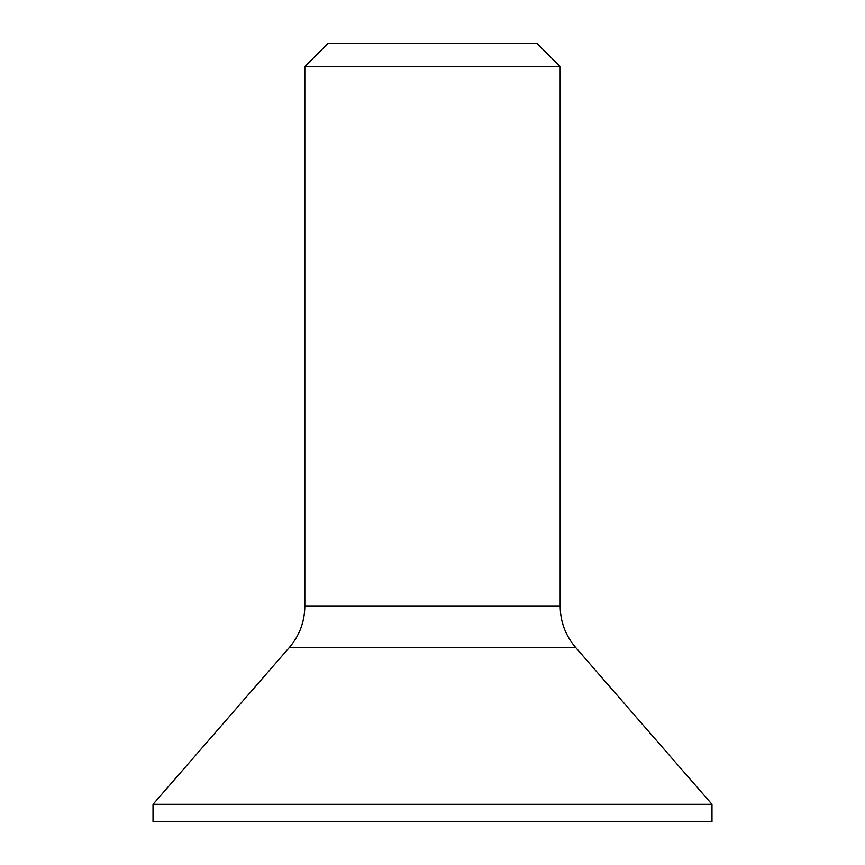 <?xml version="1.0" encoding="UTF-8"?>
<svg xmlns="http://www.w3.org/2000/svg" width="865" height="865" viewBox="0 0 865 865"><rect width="100%" height="100%" fill="white"/><g stroke="black" fill="none" stroke-linecap="round" stroke-linejoin="round"><path stroke-width="1.3" d="M304.826 66.605L328.181 43.25L536.819 43.25L560.174 66.605L304.826 66.605L304.826 606.235L560.174 606.235L560.174 66.605M432.5 804.309L711.982 804.309L711.982 821.75L153.019 821.75L153.019 804.309L432.5 804.309M560.174 606.235C560.358 621.794 565.483 635.505 575.549 647.366L289.451 647.366C299.517 635.505 304.642 621.794 304.826 606.235M575.549 647.366L711.982 804.309M289.451 647.366L153.019 804.309"/></g></svg>
